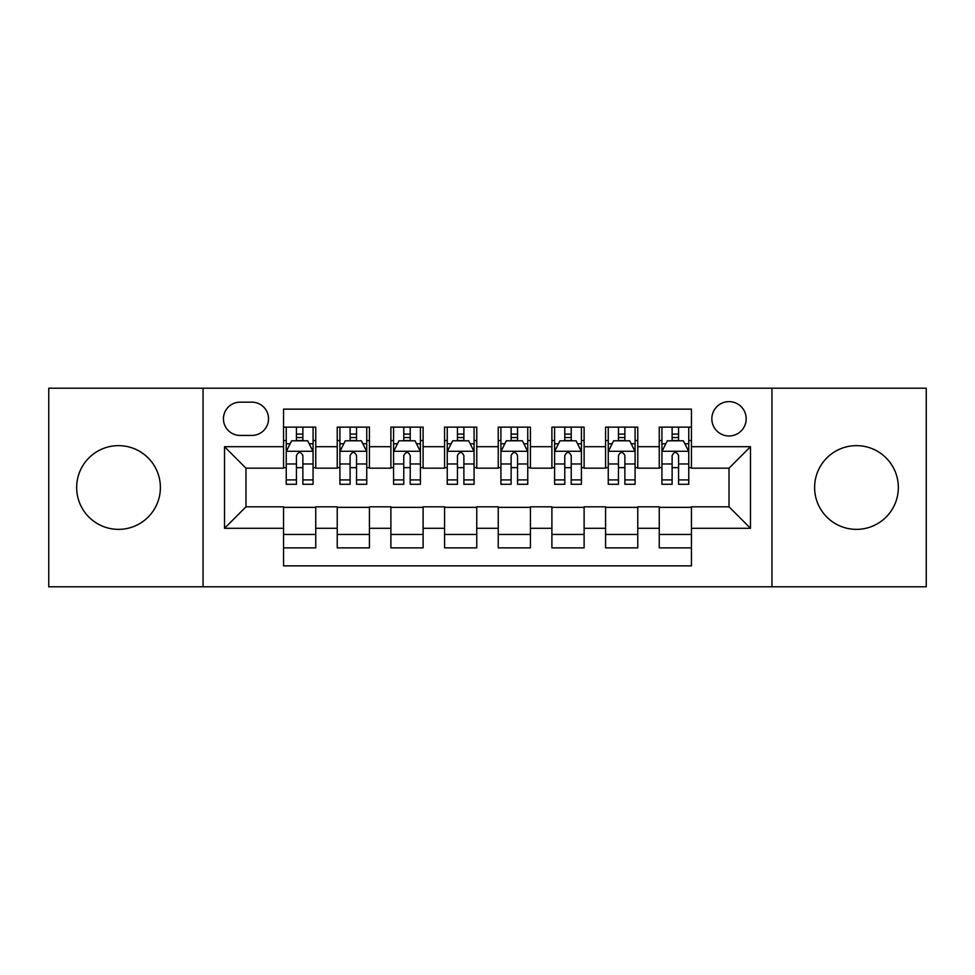 <?xml version="1.0" encoding="UTF-8"?>
<svg xmlns="http://www.w3.org/2000/svg" width="975" height="975" viewBox="0 0 975 975"><rect width="100%" height="100%" fill="white"/><g stroke="black" fill="none" stroke-linecap="round" stroke-linejoin="round"><path stroke-width="1.46" d="M856.477 445.636A41.864 41.864 0 0 0 814.612 487.5A41.864 41.864 0 0 0 856.477 529.364A41.864 41.864 0 0 0 898.341 487.5A41.864 41.864 0 0 0 856.477 445.636M118.523 445.636A41.864 41.864 0 0 0 76.659 487.5A41.864 41.864 0 0 0 118.523 529.364A41.864 41.864 0 0 0 160.387 487.5A41.864 41.864 0 0 0 118.523 445.636M729.02 401.627A17.172 17.172 0 0 0 711.835 418.799A17.172 17.172 0 0 0 729.02 435.971A17.172 17.172 0 0 0 746.192 418.799A17.172 17.172 0 0 0 729.02 401.627M771.944 586.792L926.25 586.792L926.25 388.208L771.944 388.208L771.944 586.792L203.056 586.792L203.056 388.208L48.75 388.208L48.75 586.792L203.056 586.792M691.446 427.123L659.246 427.123L659.246 446.708L637.772 446.708L637.772 468.183L659.246 468.183L659.246 446.708M637.772 446.708L637.772 427.123L605.572 427.123L605.572 446.708L584.11 446.708L584.11 468.183L605.572 468.183L605.572 446.708M584.11 446.708L584.11 427.123L551.899 427.123L551.899 446.708L530.437 446.708L530.437 468.183L551.899 468.183L551.899 446.708M530.437 446.708L530.437 427.123L498.237 427.123L498.237 446.708L476.763 446.708L476.763 468.183L498.237 468.183L498.237 446.708M476.763 446.708L476.763 427.123L444.563 427.123L444.563 446.708L423.101 446.708L423.101 468.183L444.563 468.183L444.563 446.708M423.101 446.708L423.101 427.123L390.89 427.123L390.89 446.708L369.428 446.708L369.428 468.183L390.89 468.183L390.89 446.708M369.428 446.708L369.428 427.123L337.228 427.123L337.228 468.183L315.754 468.183L315.754 427.123L283.554 427.123M283.554 547.877L315.754 547.877L315.754 506.817L337.228 506.817L337.228 547.877L369.428 547.877L369.428 506.817L390.89 506.817L390.89 528.292L369.428 528.292M390.89 528.292L390.89 547.877L423.101 547.877L423.101 506.817L444.563 506.817L444.563 528.292L423.101 528.292M444.563 528.292L444.563 547.877L476.763 547.877L476.763 506.817L498.237 506.817L498.237 528.292L476.763 528.292M498.237 528.292L498.237 547.877L530.437 547.877L530.437 506.817L551.899 506.817L551.899 528.292L530.437 528.292M551.899 528.292L551.899 547.877L584.11 547.877L584.11 506.817L605.572 506.817L605.572 528.292L584.11 528.292M605.572 528.292L605.572 547.877L637.772 547.877L637.772 506.817L659.246 506.817L659.246 528.292L637.772 528.292M240.082 435.435L251.891 435.435A16.636 16.636 0 0 0 268.527 418.799A16.636 16.636 0 0 0 251.891 402.163L240.082 402.163A16.636 16.636 0 0 0 223.446 418.799A16.636 16.636 0 0 0 240.082 435.435M771.944 388.208L203.056 388.208M691.446 446.708L691.446 409.147L283.554 409.147L283.554 468.183L245.98 468.183L245.98 506.817L283.554 506.817L283.554 565.853L691.446 565.853L691.446 506.817L729.02 506.817L729.02 468.183L691.446 468.183L691.446 446.708L750.482 446.708L750.482 528.292L691.446 528.292M283.554 528.292L224.518 528.292L224.518 446.708L283.554 446.708M659.246 528.292L659.246 547.877L691.446 547.877M283.554 440.542L286.236 440.542M296.437 440.542L302.872 440.542M313.072 440.542L315.754 440.542M283.554 467.647L286.236 467.647M296.437 467.647L302.872 467.647M313.072 467.647L315.754 467.647M283.554 507.353L315.754 507.353M283.554 534.458L315.754 534.458M337.228 467.647L339.909 467.647M350.11 467.647L356.545 467.647M366.746 467.647L369.428 467.647M337.228 440.542L339.909 440.542M350.11 440.542L356.545 440.542M366.746 440.542L369.428 440.542M337.228 507.353L369.428 507.353M337.228 534.458L369.428 534.458M390.89 507.353L423.101 507.353M390.89 534.458L423.101 534.458M390.89 440.542L393.583 440.542M403.772 440.542L410.219 440.542M420.408 440.542L423.101 440.542M390.89 467.647L393.583 467.647M403.772 467.647L410.219 467.647M420.408 467.647L423.101 467.647M444.563 507.353L476.763 507.353M444.563 534.458L476.763 534.458M444.563 440.542L447.245 440.542M457.446 440.542L463.881 440.542M474.082 440.542L476.763 440.542M444.563 467.647L447.245 467.647M457.446 467.647L463.881 467.647M474.082 467.647L476.763 467.647M498.237 507.353L530.437 507.353M498.237 534.458L530.437 534.458M498.237 440.542L500.918 440.542M511.119 440.542L517.554 440.542M527.755 440.542L530.437 440.542M498.237 467.647L500.918 467.647M511.119 467.647L517.554 467.647M527.755 467.647L530.437 467.647M551.899 507.353L584.11 507.353M551.899 534.458L584.11 534.458M551.899 440.542L554.592 440.542M564.781 440.542L571.228 440.542M581.417 440.542L584.11 440.542M551.899 467.647L554.592 467.647M564.781 467.647L571.228 467.647M581.417 467.647L584.11 467.647M605.572 507.353L637.772 507.353M605.572 534.458L637.772 534.458M605.572 440.542L608.254 440.542M618.455 440.542L624.89 440.542M635.091 440.542L637.772 440.542M605.572 467.647L608.254 467.647M618.455 467.647L624.89 467.647M635.091 467.647L637.772 467.647M659.246 507.353L691.446 507.353M659.246 534.458L691.446 534.458M659.246 440.542L661.928 440.542M672.128 440.542L678.563 440.542M688.764 440.542L691.446 440.542M659.246 467.647L661.928 467.647M672.128 467.647L678.563 467.647M688.764 467.647L691.446 467.647M245.98 468.183L224.518 446.708M245.98 506.817L224.518 528.292M750.482 446.708L729.02 468.183M750.482 528.292L729.02 506.817M302.872 434.094L296.437 434.094M313.072 479.907L302.872 479.907L302.872 484.283L313.072 484.283L313.072 451.547L307.71 440.81L291.61 440.81L286.236 451.547L286.236 484.283L296.437 484.283L296.437 479.907L286.236 479.907M286.236 451.547L286.236 427.123M313.072 451.547L313.072 427.123M296.437 440.81L296.437 427.123M302.872 427.123L302.872 440.81M302.872 479.907L302.872 455.569C300.727 451.437 298.582 451.437 296.437 455.569L296.437 479.907M356.545 434.094L350.11 434.094M366.746 479.907L356.545 479.907L356.545 484.283L366.746 484.283L366.746 451.547L361.372 440.81L345.272 440.81L339.909 451.547L339.909 484.283L350.11 484.283L350.11 479.907L339.909 479.907M339.909 451.547L339.909 427.123M366.746 451.547L366.746 427.123M350.11 440.81L350.11 427.123M356.545 427.123L356.545 440.81M356.545 479.907L356.545 455.569C354.4 451.437 352.255 451.437 350.11 455.569L350.11 479.907M410.219 434.094L403.772 434.094M420.408 479.907L410.219 479.907L410.219 484.283L420.408 484.283L420.408 451.547L415.045 440.81L398.946 440.81L393.583 451.547L393.583 484.283L403.772 484.283L403.772 479.907L393.583 479.907M393.583 451.547L393.583 427.123M420.408 451.547L420.408 427.123M403.772 440.81L403.772 427.123M410.219 427.123L410.219 440.81M410.219 479.907L410.219 455.569C408.074 451.437 405.929 451.437 403.772 455.569L403.772 479.907M463.881 434.094L457.446 434.094M474.082 479.907L463.881 479.907L463.881 484.283L474.082 484.283L474.082 451.547L468.719 440.81L452.619 440.81L447.245 451.547L447.245 484.283L457.446 484.283L457.446 479.907L447.245 479.907M447.245 451.547L447.245 427.123M474.082 451.547L474.082 427.123M457.446 440.81L457.446 427.123M463.881 427.123L463.881 440.81M463.881 479.907L463.881 455.569C461.736 451.437 459.591 451.437 457.446 455.569L457.446 479.907M517.554 434.094L511.119 434.094M527.755 479.907L517.554 479.907L517.554 484.283L527.755 484.283L527.755 451.547L522.381 440.81L506.281 440.81L500.918 451.547L500.918 484.283L511.119 484.283L511.119 479.907L500.918 479.907M500.918 451.547L500.918 427.123M527.755 451.547L527.755 427.123M511.119 440.81L511.119 427.123M517.554 427.123L517.554 440.81M517.554 479.907L517.554 455.569C515.409 451.437 513.264 451.437 511.119 455.569L511.119 479.907M571.228 434.094L564.781 434.094M581.417 479.907L571.228 479.907L571.228 484.283L581.417 484.283L581.417 451.547L576.054 440.81L559.955 440.81L554.592 451.547L554.592 484.283L564.781 484.283L564.781 479.907L554.592 479.907M554.592 451.547L554.592 427.123M581.417 451.547L581.417 427.123M564.781 440.81L564.781 427.123M571.228 427.123L571.228 440.81M571.228 479.907L571.228 455.569C569.083 451.437 566.938 451.437 564.781 455.569L564.781 479.907M624.89 434.094L618.455 434.094M635.091 479.907L624.89 479.907L624.89 484.283L635.091 484.283L635.091 451.547L629.728 440.81L613.628 440.81L608.254 451.547L608.254 484.283L618.455 484.283L618.455 479.907L608.254 479.907M608.254 451.547L608.254 427.123M635.091 451.547L635.091 427.123M618.455 440.81L618.455 427.123M624.89 427.123L624.89 440.81M624.89 479.907L624.89 455.569C622.745 451.437 620.6 451.437 618.455 455.569L618.455 479.907M678.563 434.094L672.128 434.094M688.764 479.907L678.563 479.907L678.563 484.283L688.764 484.283L688.764 451.547L683.39 440.81L667.29 440.81L661.928 451.547L661.928 484.283L672.128 484.283L672.128 479.907L661.928 479.907M661.928 451.547L661.928 427.123M688.764 451.547L688.764 427.123M672.128 440.81L672.128 427.123M678.563 427.123L678.563 440.81M678.563 479.907L678.563 455.569C676.418 451.437 674.273 451.437 672.128 455.569L672.128 479.907M337.228 528.292L315.754 528.292M337.228 446.708L315.754 446.708M312.938 451.279L286.37 451.279M286.236 443.759L290.123 443.759M309.185 443.759L313.072 443.759M296.437 463.978L286.236 463.978M313.072 463.978L302.872 463.978M302.872 437.519L296.437 437.519M366.612 451.279L340.043 451.279M339.909 443.759L343.797 443.759M362.858 443.759L366.746 443.759M350.11 463.978L339.909 463.978M366.746 463.978L356.545 463.978M356.545 437.519L350.11 437.519M420.274 451.279L393.717 451.279M393.583 443.759L397.471 443.759M416.52 443.759L420.408 443.759M403.772 463.978L393.583 463.978M420.408 463.978L410.219 463.978M410.219 437.519L403.772 437.519M473.947 451.279L447.379 451.279M447.245 443.759L451.133 443.759M470.194 443.759L474.082 443.759M457.446 463.978L447.245 463.978M474.082 463.978L463.881 463.978M463.881 437.519L457.446 437.519M527.621 451.279L501.053 451.279M500.918 443.759L504.806 443.759M523.867 443.759L527.755 443.759M511.119 463.978L500.918 463.978M527.755 463.978L517.554 463.978M517.554 437.519L511.119 437.519M581.283 451.279L554.726 451.279M554.592 443.759L558.48 443.759M577.529 443.759L581.417 443.759M564.781 463.978L554.592 463.978M581.417 463.978L571.228 463.978M571.228 437.519L564.781 437.519M634.957 451.279L608.388 451.279M608.254 443.759L612.142 443.759M631.203 443.759L635.091 443.759M618.455 463.978L608.254 463.978M635.091 463.978L624.89 463.978M624.89 437.519L618.455 437.519M688.63 451.279L662.062 451.279M661.928 443.759L665.815 443.759M684.877 443.759L688.764 443.759M672.128 463.978L661.928 463.978M688.764 463.978L678.563 463.978M678.563 437.519L672.128 437.519"/></g></svg>
